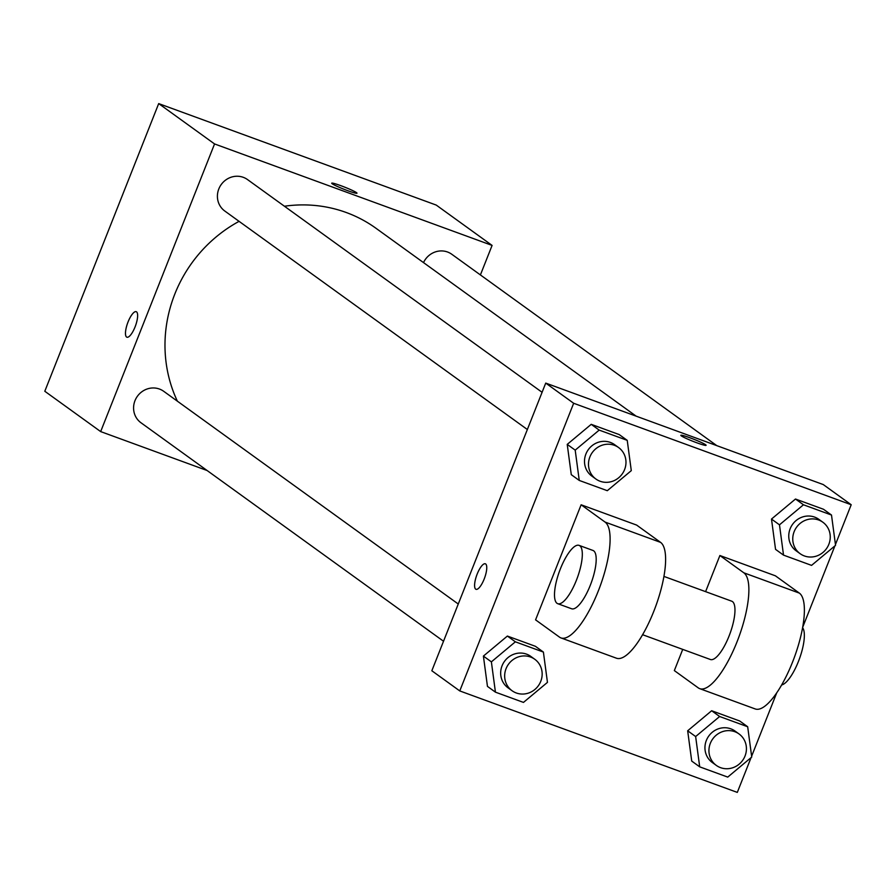 <?xml version="1.0" encoding="UTF-8"?>
<svg xmlns="http://www.w3.org/2000/svg" width="896" height="896" viewBox="0 0 896 896"><rect width="100%" height="100%" fill="white"/><g stroke="black" fill="none" stroke-linecap="round" stroke-linejoin="round"><path stroke-width="1.34" d="M207.122 470.523L100.666 431.592L44.8 391.261L158.693 103.6L436.229 205.072L492.094 245.414L480.402 274.926M100.666 431.592L214.558 143.942L158.693 103.6M214.558 143.942L492.094 245.414M331.722 183.198A13.586 1.109 -158.4 0 1 342.821 186.424A13.586 1.109 -158.4 0 1 356.485 192.651A13.586 1.109 -158.4 0 1 356.978 193.2A13.586 1.109 -158.4 0 1 343.941 189.235A13.586 1.109 -158.4 0 1 331.722 183.198A13.586 1.109 -158.4 0 1 342.798 186.402A13.586 1.109 -158.4 0 1 356.496 192.64A13.586 1.109 -158.4 0 1 356.978 193.2M636.149 416.158L375.984 228.278A135.968 128.957 125.8 0 0 284.424 206.237M239.086 221.346A135.968 128.957 125.8 0 0 177.386 401.184M458.259 604.016L163.688 391.294A19.398 18.402 125.8 0 0 137.413 396.245A19.398 18.402 125.8 0 0 140.974 422.755L443.531 641.245M542.091 392.302L247.509 179.57A19.398 18.402 125.8 0 0 221.234 184.531A19.398 18.402 125.8 0 0 224.795 211.03L527.352 429.52M716.8 445.648L451.786 254.262A19.398 18.402 125.8 0 0 423.517 262.606M126.896 337.198A13.586 4.155 110.1 0 1 128.072 321.922A13.586 4.155 110.1 0 1 136.214 311.685A13.586 4.155 110.1 0 1 135.464 325.864A13.586 4.155 110.1 0 1 126.885 337.198A13.586 4.155 110.1 0 1 128.061 321.922A13.586 4.155 110.1 0 1 136.226 311.685M751.094 757.579L737.307 792.4L459.771 690.928L431.838 670.757L545.731 383.096L823.267 484.568L851.2 504.739L835.442 544.533M60.558 351.467L61.085 350.134M144.379 139.754L144.906 138.421M695.643 736.546L719.634 716.509L747.678 726.757L751.733 757.053L727.742 777.101L699.698 766.842L695.643 736.546L687.669 730.789L711.648 710.741L739.693 720.989L747.678 726.757M739.032 733.947L735.045 731.069A19.398 18.402 125.8 0 0 708.77 736.03A19.398 18.402 125.8 0 0 712.331 762.53L716.318 765.408A19.398 18.402 125.8 0 0 745.024 756.022A19.398 18.402 125.8 0 0 739.032 733.947A19.398 18.402 125.8 0 0 712.757 738.909A19.398 18.402 125.8 0 0 716.318 765.408M719.634 716.509L711.648 710.741L739.693 720.989M699.698 766.842L691.723 761.085L687.669 730.789L711.648 710.741M491.378 661.864L515.368 641.816L543.402 652.075L547.456 682.371L523.477 702.408L495.432 692.16L491.378 661.864L483.403 656.096L507.382 636.059L535.427 646.307L543.402 652.075M534.766 659.266L530.779 656.387A19.398 18.402 125.8 0 0 504.504 661.338A19.398 18.402 125.8 0 0 508.066 687.848L512.053 690.726A19.398 18.402 125.8 0 0 540.758 681.341A19.398 18.402 125.8 0 0 534.766 659.266A19.398 18.402 125.8 0 0 508.491 664.227A19.398 18.402 125.8 0 0 512.053 690.726M515.368 641.816L507.382 636.059L535.427 646.307M495.432 692.16L487.458 686.392L483.403 656.096L507.382 636.059M779.475 524.832L803.454 504.784L831.499 515.043L835.554 545.339L811.563 565.376L783.53 555.128L779.475 524.832L771.49 519.064L795.48 499.027L823.514 509.275L831.499 515.043M822.864 522.234L818.866 519.355A19.398 18.402 125.8 0 0 792.59 524.306A19.398 18.402 125.8 0 0 796.152 550.816L800.139 553.694A19.398 18.402 125.8 0 0 828.845 544.309A19.398 18.402 125.8 0 0 822.864 522.234A19.398 18.402 125.8 0 0 796.589 527.195A19.398 18.402 125.8 0 0 800.139 553.694M803.454 504.784L795.48 499.027L823.514 509.275M783.53 555.128L775.544 549.36L771.49 519.064L795.48 499.027M575.198 450.139L599.189 430.102L627.234 440.35L631.288 470.646L607.298 490.694L579.253 480.435L575.198 450.139L567.224 444.382L591.214 424.334L619.248 434.594L627.234 440.35M618.598 447.552L614.6 444.662A19.398 18.402 125.8 0 0 588.325 449.624A19.398 18.402 125.8 0 0 591.886 476.123L595.874 479.002A19.398 18.402 125.8 0 0 624.579 469.616A19.398 18.402 125.8 0 0 618.598 447.552A19.398 18.402 125.8 0 0 592.312 452.502A19.398 18.402 125.8 0 0 595.874 479.002M599.189 430.102L591.214 424.334L619.248 434.594M579.253 480.435L571.278 474.678L567.224 444.382L591.214 424.334M834.915 545.866L802.659 627.357M776.709 692.877L751.621 756.246M475.686 589.142A13.586 4.155 110.1 0 1 476.974 574.571A13.586 4.155 110.1 0 1 485.341 563.797A13.586 4.155 110.1 0 1 484.579 577.987A13.586 4.155 110.1 0 1 476.011 589.31A13.586 4.155 110.1 0 1 475.686 589.142M459.771 690.928L573.664 403.267L545.731 383.096L823.267 484.568M431.838 670.757L545.731 383.096M485.341 563.797A13.586 4.155 -69.9 0 0 476.974 574.594A13.586 4.155 -69.9 0 0 475.698 589.142A13.586 4.155 -69.9 0 0 476.011 589.31M696.965 442.837A13.586 1.109 -158.4 0 1 680.848 435.31A13.586 1.109 -158.4 0 1 693.885 439.275A13.586 1.109 -158.4 0 1 706.093 445.312A13.586 1.109 -158.4 0 1 696.965 442.837M573.664 403.267L851.2 504.739M706.093 445.323A13.586 1.109 21.6 0 0 693.874 439.286A13.586 1.109 21.6 0 0 680.837 435.322M571.278 474.678L567.224 444.382M487.458 686.392L483.403 656.096M691.723 761.085L687.669 730.789M775.544 549.36L771.49 519.064M581.123 504.784L636.63 525.078L660.576 542.371A62.082 19.018 -69.9 0 1 654.718 608.944A62.082 19.018 -69.9 0 1 616.47 658.213L560.963 637.918A62.082 19.018 -69.9 0 0 599.211 588.638A62.082 19.018 -69.9 0 0 605.069 522.077L581.123 504.784L535.573 619.853L559.507 637.134A62.082 19.018 -69.9 0 0 560.963 637.918M719.891 555.52L743.837 572.813A62.082 19.018 110.1 0 1 737.979 639.386A62.082 19.018 110.1 0 1 699.731 688.654L755.238 708.949A62.082 19.018 -69.9 0 0 793.486 659.68A62.082 19.018 -69.9 0 0 799.344 593.107L775.398 575.814L719.891 555.52L705.6 591.64M682.73 649.387L674.341 670.589L698.275 687.882A62.082 19.018 110.1 0 0 699.731 688.654M642.6 634.715L710.394 659.501A31.046 9.509 -69.9 0 0 729.042 636.104A31.046 9.509 -69.9 0 0 731.718 601.194L663.925 576.408M781.659 684.958A31.046 9.509 -69.9 0 0 798.426 661.472A31.046 9.509 -69.9 0 0 802.592 627.693M557.749 603.691L571.626 608.765A31.046 9.509 -69.9 0 0 591.214 582.87A31.046 9.509 -69.9 0 0 592.95 550.446L579.074 545.373A31.046 9.509 110.1 0 1 577.338 577.797A31.046 9.509 110.1 0 1 557.749 603.691A31.046 9.509 110.1 0 1 560.426 568.77A31.046 9.509 110.1 0 1 579.074 545.373M743.837 572.813L799.344 593.107M605.069 522.077L660.576 542.371"/></g></svg>
